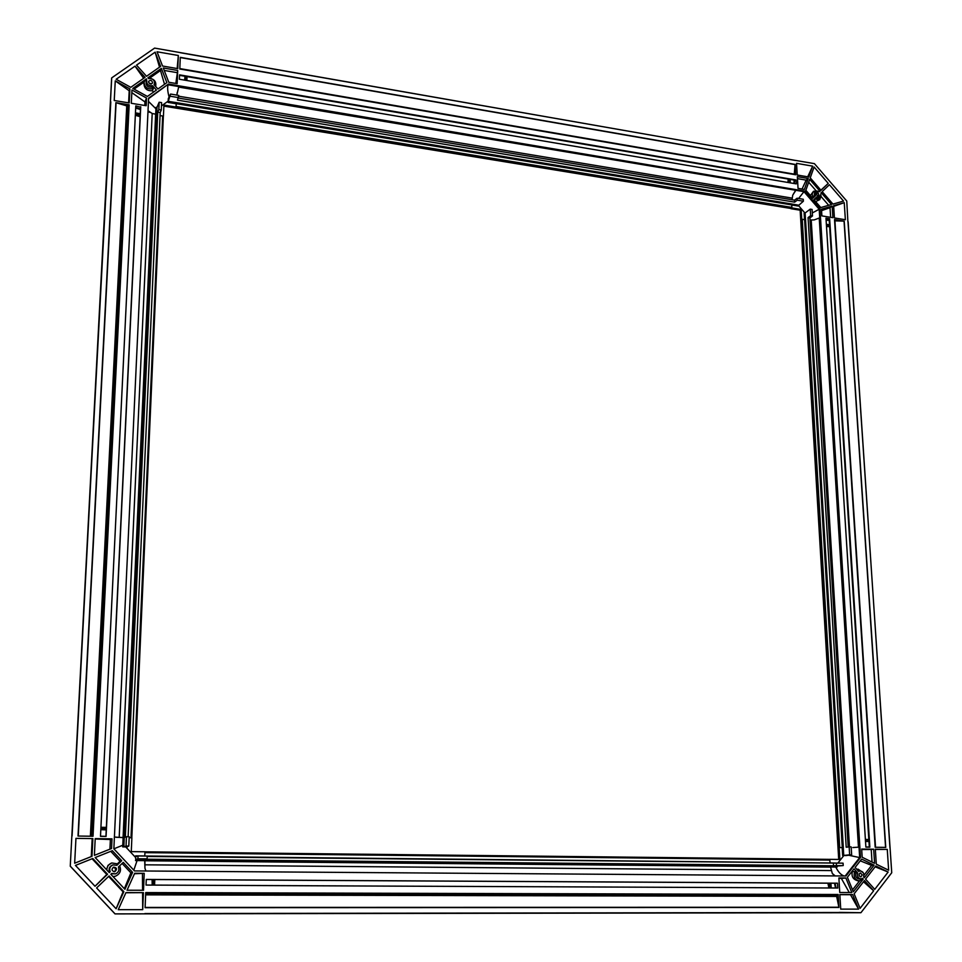 <?xml version="1.0" encoding="UTF-8"?>
<svg xmlns="http://www.w3.org/2000/svg" width="962" height="962" viewBox="0 0 962 962"><rect width="100%" height="100%" fill="white"/><g stroke="black" fill="none" stroke-linecap="round" stroke-linejoin="round"><path stroke-width="1.44" d="M790.944 208.489L163.865 106.133M110.45 101.78L111.7 77.886L154.605 48.1L794.828 160.353M794.263 174.146L795.093 164.406L180.279 57.347L179.798 69.011L795.706 174.771L179.81 68.675M179.557 74.856L179.377 79.245L796.247 183.874L796.019 179.966L179.557 74.856M169.18 97.306C167.592 91.594 167.244 87.434 168.122 84.788L178.776 86.58L176.816 95.094M176.383 102.633L792.147 204.052L791.822 204.918L176.19 103.655L176.383 102.633L168.29 101.335L170.587 94.06L178.704 95.406L177.489 100.144L794.66 202.14L797.209 200.192L803.378 201.214L797.943 206.012L791.822 205.014M176.371 102.669L175.962 107.239L791.786 208.081L791.834 205.7L791.786 208.081M140.741 106.71L106.073 836.435L100.493 836.363L135.786 105.904L140.584 107.179M157.179 113.48L124.771 837.385L157.263 113.456M157.359 113.251L124.868 837.349M90.38 836.218L126.743 105.904L115.873 102.657L129.173 104.822L127.934 105.724L91.691 836.231M126.743 105.904L127.934 105.724M148.028 110.75L152.2 113.516L156.794 114.37L124.387 837.541L123.124 837.637L122.775 845.237L113.865 848.821L148.605 98.136L168.446 84.055L804.689 191.101L819.937 208.694L819.191 209.247L819.72 217.833L814.201 219.901L810.04 220.033M148.004 111.075L149.459 112.338M160.197 112.554L157.744 112.157L158.826 109.644L161.279 110.041L160.197 112.554L128.126 836.748M163.023 116.065L160.642 115.68L163.023 116.065M129.173 837.722L131.878 837.77L131.277 851.635L144.961 851.779L144.829 854.953M176.034 107.059L163.913 105.074L163.432 116.125M790.956 208.706L800.156 210.209L801.178 209.451L791.966 207.936M148.761 82.768L151.431 83.971M168.29 101.335L168.109 102.429L168.158 101.13L161.46 105.928M161.279 110.041L161.604 102.621L159.151 102.225L158.826 109.644M127.369 846.596L128.8 846.079L129.209 836.76L126.443 836.724L126.034 846.043L123.882 846.837L123.93 845.165L122.799 845.237L122.691 846.885L125.733 846.933L135.594 857.491L135.666 855.843L144.793 855.939M156.686 114.49L157.034 107.191L159.151 102.225M157.744 112.157L125.349 837.156L126.443 836.724M148.461 101.371L155.916 108.778L155.664 114.562M795.093 164.406L795.706 174.771M852.813 847.546L859.018 847.137L859.667 857.575L860.521 857.491L819.937 208.694M860.521 857.491L845.971 875.997L134.5 870.923L113.865 848.845M115.873 102.657L78.018 836.038L93.025 836.255L129.173 104.822M71.897 835.954L110.798 101.828M70.31 866.185L115.067 913.888L860.942 912.697L891.738 872.75L847.979 221.765M860.942 912.697L839.213 912.397M794.732 160.293L814.405 163.636L846.764 201.046L847.895 221.741M161.375 68.374L166.871 82.648L157.924 88.997L154.016 84.632L154.437 83.91C154.726 80.099 152.802 78.343 148.653 78.644L147.92 77.826L161.375 68.374L160.498 70.515L164.526 84.307M145.034 77.345L130.796 87.326L116.137 79.281L135.017 66.15L145.034 77.345M132.816 88.444L146.416 78.884L146.705 80.447C146.44 84.259 148.376 86.003 152.513 85.69L156.421 90.055L147.402 96.441L132.816 88.444M148.533 81.818L148.653 81.301C150.806 79.738 152.092 80.315 152.513 83.033C150.757 84.584 149.435 84.187 148.533 81.818M146.537 76.275L136.532 65.103L155.147 52.152L160.618 66.39L146.537 76.275M157.046 51.78L178.331 55.495L177.778 68.639L162.53 66.017L157.046 51.78M163.287 67.989L177.705 70.466L177.152 83.67L168.783 82.263L163.287 67.989M131.95 90.019L146.537 98.028L146.188 105.712L131.301 103.283L131.95 90.019M115.26 80.868L129.918 88.913L129.221 102.946L114.237 100.505L115.26 80.868L129.209 90.765L129.918 88.913M838.924 907.455L145.106 907.695L145.719 892.592L838.167 894.492L838.924 907.455L836.663 896.44L838.167 894.492M837.782 888.022L146.032 885.064L146.272 879.436L837.493 883.188L837.782 888.022M95.178 857.539L112.338 850.697L121.693 860.689L116.859 865.331L113.035 864.898C109.993 866.353 109.043 868.626 110.185 871.728L109.283 872.594L95.178 857.539M109.127 875.937L123.857 891.666L116.113 908.765L96.597 887.95L109.127 875.937M124.928 889.309L110.846 874.278L111.76 873.4L115.452 873.881C118.579 872.462 119.565 870.165 118.422 867.002L123.256 862.373L132.6 872.354L124.928 889.309M114.201 871.716C111.508 870.574 111.339 869.047 113.684 867.123C117.003 867.712 117.4 869.215 114.899 871.62L114.201 871.716M107.552 874.254L95.022 886.267L75.445 865.403L92.785 858.489L107.552 874.254L106.794 874.482L92.087 858.765M74.663 863.203L75.95 838.371L92.869 838.599L91.991 856.3L74.663 863.203L91.991 856.3M94.384 855.35L95.214 838.623L112.001 838.852L111.556 848.52L94.384 855.35L111.556 848.52M127.032 890.223L134.692 873.268L144.216 873.328L143.518 890.271L127.032 890.223M118.242 909.679L125.962 892.58L143.422 892.628L142.701 909.655L118.242 909.679M829.641 218.771L869.864 847.185L865.872 847.125L825.973 218.182L829.641 218.771L829.28 219.348M844.215 221.152L885.761 847.402L875.179 847.257L834.511 219.564L844.215 221.152L834.92 220.839M831.481 204.509L820.79 207.551L813.9 199.591L816.75 196.861L820.225 197.15L821.175 192.616L831.481 204.509M821.031 190.32L810.244 177.862L814.092 167.003L828.258 183.393L821.031 190.32M809.715 179.365L820.033 191.282L816.016 191.498L815.596 195.526L812.746 198.268L805.843 190.296L809.715 179.365M818.025 192.701L819.179 195.743C817.051 195.875 816.353 194.925 817.075 192.905L818.025 192.701M822.185 191.642L829.412 184.716L843.554 201.07L832.96 204.088L822.185 191.642M844.239 202.657L845.37 219.721L834.427 217.941L833.633 205.688L844.239 202.657L833.681 206.385M832.154 206.108L832.9 217.689L821.897 215.897L821.476 209.151L832.154 206.108L830.014 207.672L830.639 217.328M808.26 178.511L804.388 189.442L798.039 188.372L797.342 176.635L808.26 178.511L806.168 180.135L802.055 189.045M812.649 166.137L808.801 176.996L797.245 175.012L796.548 163.336L812.649 166.137L807.707 176.816M853.318 891.774L847.39 877.248L853.991 868.842L857.587 872.847C856.853 876.334 858.032 878.354 861.11 878.895L862.529 878.366L863.191 879.112L853.318 891.774M865.559 879.124L875.781 865.992L888.142 872.029L874.747 889.369L865.559 879.124M874.073 865.151L864.297 877.705L863.623 876.959C864.357 873.448 863.167 871.44 860.076 870.923L858.693 871.452L855.098 867.435L861.651 859.078L874.073 865.151L871.608 865.391L863.972 875.179M862.289 874.915L860.87 876.899C858.561 875.757 858.393 874.434 860.341 872.907L862.289 874.915M864.465 880.531L873.652 890.788L860.088 908.356L854.148 893.794L864.465 880.531M858.573 909.126L840.728 909.138L839.862 894.528L852.633 894.564L858.573 909.126L850.492 894.708L852.633 894.564M851.815 892.544L839.742 892.508L838.888 877.957L845.875 878.005L851.815 892.544M874.59 863.323L862.18 857.25L861.663 849.049L873.676 849.206L874.59 863.323M888.647 870.201L876.298 864.165L875.336 849.23L887.265 849.398L888.647 870.201M111.64 78.09L70.262 866.209L115.007 913.9L70.262 866.209M170.502 96.272L178.607 97.619M803.378 201.214L803.258 199.254L797.089 198.22L794.54 200.18L178.403 98.076M170.587 94.06L168.302 98.581L168.158 101.13M168.446 84.055L148.581 98.665M178.583 87.061L795.863 190.296L792.736 195.166L792.039 199.759M795.863 190.296L803.955 191.666L804.689 191.101M157.034 107.191L155.964 107.395L155.916 108.778M156.95 108.598L155.94 108.79M111.7 77.886L110.389 101.936M149.675 78.126L160.498 70.515M148.509 78.487L149.05 78.102C154.245 78.968 156.445 81.674 155.676 86.231L155.676 86.231M135.017 66.15L143.651 78.307M134.043 89.117L143.843 82.227L146.416 78.884M152.513 85.69L151.912 87.169L153.271 88.684L152.441 90.693L153.475 92.148M146.705 80.447L146.116 81.938C145.851 85.738 147.787 87.482 151.912 87.169M159.524 67.16L155.147 52.152M177.152 68.53L178.331 55.495M175.818 83.454L177.705 70.466M164.225 70.442L176.792 72.583M144.781 105.483L144.949 101.936L146.537 98.028M131.818 92.629L144.949 101.936M128.607 102.85L129.209 90.765M152.441 90.693C146.777 91.174 143.903 88.348 143.843 82.227M146.452 81.085L145.827 80.375M144.096 81.59C144.276 87.265 147.33 89.634 153.271 88.684M140.272 113.66L135.45 112.891M185.438 80.279L185.594 76.383M177.224 92.484L176.888 95.106M176.19 103.655L176.142 104.533M114.406 837.036L123.124 837.637M115.067 913.888L144.841 913.84M145.442 859.391L832.238 865.884M145.887 871.007L144.937 868.169L144.937 859.547L830.927 866.04L830.591 867.099L144.721 860.774L144.937 859.547M836.447 865.487L836.315 863.082L843.073 863.154L843.217 865.559L833.513 865.788L145.959 859.234L147.114 858.862L147.234 856.072L138.047 855.976L135.774 856.721L135.666 855.843M829.797 859.343L839.874 859.463L801.574 219.36M113.203 867.339C115.885 868.085 116.282 869.54 114.382 871.716M127.357 846.957L125.733 846.933M147.222 856.457L836.315 863.082M147.114 858.862L137.927 858.777L138.047 855.976M144.805 859.595L135.702 859.499L137.927 858.777M843.217 865.559L836.134 866.125L835.786 867.015C838.118 871.861 840.86 874.855 844.035 875.985M133.802 870.177L137.097 860.569L144.601 860.641M128.8 846.079L126.034 846.043M135.702 859.499L135.594 857.491M135.498 860.593L137.109 860.545L137.338 859.523M122.691 846.885L123.882 846.837M110.75 851.322L120.034 861.243L121.693 860.689M113.035 864.898L112.422 865.091C109.391 866.546 108.441 868.818 109.584 871.909L110.185 871.728M117.592 863.684L120.034 861.243M116.606 865.187L117.929 863.912L111.76 862.962C108.61 864.237 106.962 866.57 106.806 869.961M116.113 908.765L123.064 891.846L123.857 891.666M123.064 891.846L108.61 876.418M124.363 888.708L130.88 872.847L132.6 872.354M122.114 863.467L130.88 872.847M111.412 873.736L115.452 873.881M95.022 886.267L106.794 874.482M92.869 838.599L75.95 838.371M92.16 838.912L91.282 856.577M112.001 838.852L110.389 839.513L95.19 839.008M109.933 849.133L110.389 839.513M144.216 873.328L134.464 873.761M142.448 873.821L142.568 890.271M143.422 892.628L125.878 892.76M142.58 892.808L142.701 909.655M106.517 869.648L108.021 865.367L111.76 862.962M115.151 876.298L113.023 876.598M112.927 876.502L115.344 876.238C120.106 874.061 121.537 870.598 119.637 865.836M153.174 879.521L152.946 885.1M106.265 829.148L100.842 829.064M144.937 868.169L144.721 860.774M834.667 875.913L832.298 873.472L830.591 867.099M144.805 856.012L830.05 862.998L829.821 859.751L829.953 862.084M829.749 860.088L144.925 852.645M833.513 865.788L833.381 863.383M837.048 883.224L146.272 879.484L837.493 883.188M835.208 875.925L832.298 873.472M791.822 204.918L791.834 205.7M176.058 106.469L791.846 207.407M794.54 200.18L794.66 202.14M795.394 190.668L792.736 195.166M795.333 180.207L796.019 179.966M797.089 198.22L797.209 200.192M851.659 854.869L849.638 854.845L849.157 846.885L851.166 846.921L851.659 854.869L846.175 855.555L842.652 855.531L842.183 847.618L843.313 847.57L839.165 847.57M842.183 847.618L841.473 847.606M842.279 847.606L804.605 219.649L802.067 219.276L803.871 219.564M804.605 219.649L805.531 219.468L843.313 847.57M802.236 219.372L839.694 847.582M849.638 854.845L842.652 855.531M849.157 846.885L846.199 847.233L808.068 217.592L810.653 215.692L810.244 209.139L812.096 209.439L812.493 215.981L810.653 215.692M805.495 219.492L805.11 212.975L810.244 209.139M848.195 847.005L809.908 217.893L808.068 217.592M809.908 217.893L812.493 215.981M819.72 217.833L814.201 219.901M875.408 847.257L834.511 219.564M800.156 210.209L838.708 859.451M801.755 219.228L801.178 209.451M848.147 221.789L889.922 847.462M812.313 212.951L819.191 209.247L803.955 191.666L798.604 198.473M805.11 212.975L804.124 213.155L804.521 219.637M821.163 196.645L828.667 205.303M815.451 198.112L818.746 198.268L820.225 197.15M828.258 183.393L820.887 190.151M808.693 182.239L815.932 190.596M810.377 195.526L813.527 191.27L817.363 191.041M819.432 191.739L820.033 191.282M815.596 195.526L812.553 198.04M816.016 191.498L814.537 192.616L814.117 196.645M830.014 207.672L821.572 210.654M797.462 178.643L806.168 180.135M814.453 199.074L819.744 199.627L815.644 201.611M819.744 199.627L821.103 195.743M813.527 191.27L812.132 194.071L813.13 197.595M790.295 182.864L790.091 179.401M826.358 224.302L829.509 224.807M859.078 873.929L859.355 876.117M845.189 875.997L859.667 857.575L848.52 855.218M830.579 866.978L837.06 867.075L837.433 866.137M836.736 863.094L830.038 862.926M859.451 880.976L852.536 889.838M863.191 879.112L861.483 879.256L859.631 880.952C854.857 880.002 853.198 876.887 854.641 871.608L851.923 871.476M857.587 872.847L855.891 873.003C855.146 876.49 856.324 878.498 859.403 879.04L861.11 878.895M855.891 873.003L854.641 871.608M888.142 872.029L875.143 866.81M871.608 865.391L860.281 860.846M858.369 871.079L860.076 870.923M873.652 890.788L863.503 881.769M839.874 894.684L850.492 894.708M849.266 892.532L841.341 878.402L845.875 878.005M841.341 878.402L838.912 878.39M873.676 849.206L871.223 849.482L872.029 862.072M861.699 849.53L871.223 849.482M875.348 849.458L887.265 849.398M859.487 880.927L858.838 881.024C853.402 879.905 851.226 876.839 852.32 871.825M863.335 872.835L858.104 869.167L856.914 869.468M865.487 840.944L868.914 841.004L865.487 841.077M830.94 883.188L831.216 887.998M116.089 837.289L124.387 837.541M131.012 837.758L162.662 116.089M140.5 108.946L135.714 107.479M131.806 837.758L163.36 116.306L131.806 837.758M72.09 835.966L110.606 101.828M176.178 103.752L168.109 102.429M123.93 845.165L124.266 837.589M140.464 109.536L135.678 108.057M798.268 205.086L792.123 204.076M184.632 80.147L184.993 76.287M135.401 113.949L140.224 114.731M140.127 116.618L135.341 115.163M185.45 76.359L185.101 80.219M186.556 76.551L186.4 80.435M135.353 114.875L140.175 115.656M187.025 76.623L186.868 80.519L187.001 76.623M829.581 859.367L144.961 851.815L829.593 859.367M836.134 866.125L830.831 866.077M100.493 836.194L105.916 836.387M144.853 913.575L839.213 912.505M152.176 885.1L152.104 879.508M106.229 829.881L100.818 829.677M152.645 879.521L152.718 885.1M154.04 885.1L154.269 879.521M100.842 829.172L106.253 829.376M100.902 827.921L106.325 828.005M154.798 879.533L154.569 885.112L154.786 879.533M106.349 827.38L100.926 827.296L106.349 827.38M144.757 864.814L831.312 870.586M145.683 893.638L837.012 895.381M837.782 895.321L145.683 893.566M836.663 896.44L145.635 894.864M145.106 907.443L838.9 907.238M835.052 883.212L836.086 888.01M792.171 198.124L178.667 96.212M795.093 164.598L180.267 57.564M795.646 180.255L179.533 75.252M794.347 183.55L794.672 180.171M843.746 855.495L843.265 847.57M849.482 846.897L811.219 220.07M819.239 218.182L858.465 847.197M885.569 847.402L844.047 221.128M869.432 847.173L829.256 219.047M800.973 219.841L838.275 847.678L800.961 219.829M826.081 219.793L829.196 219.877M804.978 213.059L798.159 205.195M793.866 183.465L794.191 180.098M829.232 220.346L826.105 220.262M789.189 179.245L789.393 182.708M788.01 182.479L788.323 179.1M829.569 225.733L826.418 225.228M826.478 226.034L829.629 226.539L826.502 226.467M788.359 179.1L788.563 182.576M837.854 863.106L843.842 855.543M865.872 847.017L869.299 846.993M835.521 888.01L834.499 883.2M868.939 841.473L865.523 841.497M868.854 840.03L865.427 839.982M830.218 887.986L829.941 883.176M829.052 887.986L828.029 883.164M868.818 839.501L865.391 839.441L868.818 839.501M829.028 883.176L829.304 887.986M123.076 837.589L155.616 114.55M152.2 113.516L119.192 837.457M91.955 836.243L128.199 105.05M116.089 102.706L78.271 836.05M140.596 107.071L105.928 836.435L140.584 107.119M154.1 84.728L154.437 83.91M180.471 52.754L794.768 160.305M135.329 115.272L140.127 116.727M114.995 913.9L860.762 912.71M179.533 75.349L795.478 180.315M179.81 68.579L795.478 174.35M829.16 219.204L869.311 847.173M834.848 219.769L875.54 847.257M788.227 179.076L787.914 182.455M826.502 226.539L829.629 226.611M858.838 881.024L859.631 880.952M856.769 869.299L858.104 869.167M827.897 883.164L828.919 887.986"/></g></svg>
